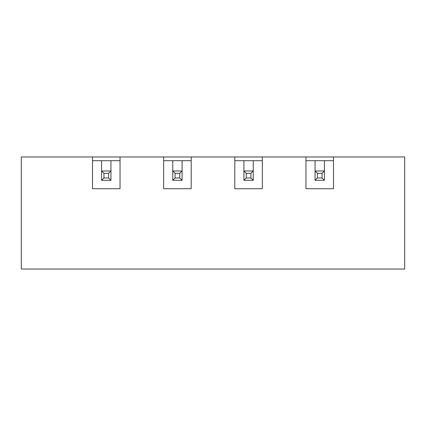<?xml version="1.0" encoding="UTF-8"?>
<svg xmlns="http://www.w3.org/2000/svg" width="426" height="426" viewBox="0 0 426 426"><rect width="100%" height="100%" fill="white"/><g stroke="black" fill="none" stroke-linecap="round" stroke-linejoin="round"><path stroke-width="0.64" d="M103.939 177.983L108.609 177.983L108.609 173.313L110.941 170.98L110.941 180.32L101.601 180.32L101.601 170.98L103.939 173.313L103.939 177.983L101.601 180.32M108.609 177.983L110.941 180.32M120.047 160.708L101.601 160.708L101.601 170.98L110.941 170.98L110.941 160.708L110.941 170.98M108.609 173.313L103.939 173.313M317.391 177.983L322.061 177.983L322.061 173.313L324.399 170.98L324.399 180.32L315.059 180.32L315.059 170.98L317.391 173.313L317.391 177.983L315.059 180.32M322.061 177.983L324.399 180.32M305.953 160.708L315.059 160.708L315.059 170.98L324.399 170.98L324.399 160.708L324.399 170.98M322.061 173.313L317.391 173.313M246.244 177.983L250.909 177.983L250.909 173.313L253.246 170.98L253.246 180.32L243.906 180.32L243.906 170.98L246.244 173.313L246.244 177.983L243.906 180.32M250.909 177.983L253.246 180.32M243.906 170.98L243.906 160.708L243.906 170.98L253.246 170.98L253.246 160.708L253.246 170.98M250.909 173.313L246.244 173.313M175.091 177.983L179.756 177.983L179.756 173.313L182.094 170.98L182.094 180.32L172.754 180.32L172.754 170.98L175.091 173.313L175.091 177.983L172.754 180.32M179.756 177.983L182.094 180.32M172.754 170.98L172.754 160.708L172.754 170.98L182.094 170.98L182.094 160.708L182.094 170.98M179.756 173.313L175.091 173.313M92.501 156.976L120.047 156.976L120.047 188.723L92.501 188.723L92.501 156.976L21.3 156.976L21.3 269.024L404.7 269.024L404.7 156.976L333.499 156.976L333.499 188.723L305.953 188.723L305.953 156.976L262.347 156.976L262.347 188.723L234.801 188.723L234.801 156.976L191.199 156.976L191.199 188.723L163.653 188.723L163.653 156.976L191.199 156.976M234.801 156.976L262.347 156.976M305.953 156.976L333.499 156.976M163.653 156.976L120.047 156.976M333.499 160.708L315.059 160.708L315.059 170.98M101.601 170.98L101.601 160.708L92.501 160.708M234.801 160.708L262.347 160.708M163.653 160.708L191.199 160.708"/></g></svg>
